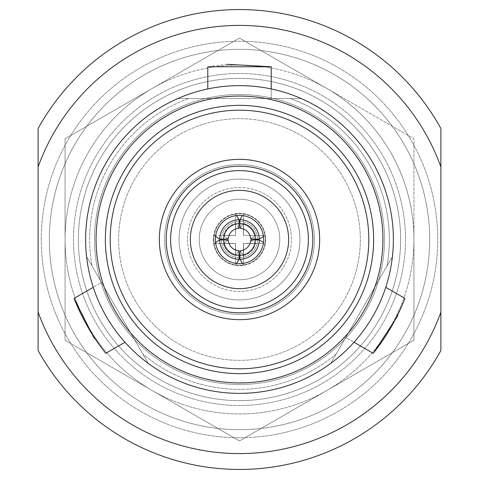 <?xml version="1.0" encoding="UTF-8"?>
<svg xmlns="http://www.w3.org/2000/svg" width="479" height="479" viewBox="0 0 479 479"><rect width="100%" height="100%" fill="white"/><g stroke="black" fill="none" stroke-linecap="round" stroke-linejoin="round"><path stroke-width="0.36" stroke-dasharray="2.4 1.8" d="M187.54 239.5A51.96 51.96 0 0 0 239.5 291.46A51.96 51.96 0 0 0 291.46 239.5A51.96 51.96 0 0 0 239.5 187.54A51.96 51.96 0 0 0 187.54 239.5A51.96 51.96 0 0 0 239.5 291.46A51.96 51.96 0 0 0 291.46 239.5A51.96 51.96 0 0 0 239.5 187.54A51.96 51.96 0 0 0 187.54 239.5M301.147 98.518A153.873 153.873 0 0 1 392.421 256.6L330.767 363.381A153.873 153.873 0 0 1 148.233 363.381L86.579 256.6A153.873 153.873 0 0 1 177.853 98.518L301.147 98.518A153.873 153.873 0 0 1 239.5 393.373A153.873 153.873 0 0 1 85.627 239.5A153.873 153.873 0 0 1 239.5 85.627A153.873 153.873 0 0 1 392.421 256.6L336.21 353.957A149.843 149.843 0 0 1 142.79 353.957A149.843 149.843 0 0 0 336.21 353.957L392.421 256.6A153.873 153.873 0 0 0 393.373 239.5A153.873 153.873 0 0 1 239.5 393.373A153.873 153.873 0 0 1 177.853 98.518A153.873 153.873 0 0 0 85.627 239.5A153.873 153.873 0 0 1 239.5 85.627A153.873 153.873 0 0 1 393.373 239.5A153.873 153.873 0 0 0 301.147 98.518L290.268 98.518A149.843 149.843 0 0 1 386.978 266.025A149.843 149.843 0 0 0 290.268 98.518L177.853 98.518A153.873 153.873 0 0 0 86.579 256.6L92.022 266.025A149.843 149.843 0 0 1 188.732 98.518A149.843 149.843 0 0 0 92.022 266.025L86.579 256.6A153.873 153.873 0 0 1 85.627 239.5A153.873 153.873 0 0 0 239.5 393.373A153.873 153.873 0 0 0 301.147 98.518L177.853 98.518L301.147 98.518M74.047 298.399C81.885 318.26 92.459 336.575 105.763 353.334C92.477 336.599 81.903 318.29 74.047 298.399L101.548 282.52L133.264 337.456L101.548 282.52L133.264 337.456L101.548 282.52L93.249 287.316M93.962 337.791L105.763 353.334L124.965 342.251M373.237 353.334C386.517 336.617 397.091 318.301 404.953 298.399C397.103 318.278 386.529 336.587 373.237 353.334L345.736 337.456L377.452 282.52L345.736 337.456L377.452 282.52L345.736 337.456L354.035 342.251M397.396 316.397L404.953 298.399L385.751 287.316M271.216 66.767L207.784 66.767L271.216 66.767L271.216 98.518L207.784 98.518L271.216 98.518L207.784 98.518L271.216 98.518L271.216 88.932M227.148 64.312L207.784 66.767L207.784 88.932M49.325 239.5A190.175 190.175 0 0 1 239.5 49.325A190.175 190.175 0 0 1 429.675 239.5A190.175 190.175 0 0 1 239.5 429.675A190.175 190.175 0 0 1 49.325 239.5A190.175 190.175 0 0 0 239.5 429.675A190.175 190.175 0 0 0 429.675 239.5A190.175 190.175 0 0 0 239.5 49.325A190.175 190.175 0 0 0 49.325 239.5M41.272 239.5A198.228 198.228 0 0 1 239.5 41.272A198.228 198.228 0 0 1 437.728 239.5A198.228 198.228 0 0 1 239.5 437.728A198.228 198.228 0 0 1 41.272 239.5A198.228 198.228 0 0 1 239.5 41.272A198.228 198.228 0 0 1 437.728 239.5A198.228 198.228 0 0 1 239.5 437.728A198.228 198.228 0 0 1 41.272 239.5A198.228 198.228 0 0 0 239.5 437.728A198.228 198.228 0 0 0 437.728 239.5A198.228 198.228 0 0 0 239.5 41.272A198.228 198.228 0 0 0 41.272 239.5A198.228 198.228 0 0 0 239.5 437.728A198.228 198.228 0 0 0 437.728 239.5A198.228 198.228 0 0 0 239.5 41.272A198.228 198.228 0 0 0 41.272 239.5M405.503 239.5A166.003 166.003 0 0 1 239.5 405.503A166.003 166.003 0 0 1 73.497 239.5A166.003 166.003 0 0 1 239.5 73.497A166.003 166.003 0 0 1 405.503 239.5A166.003 166.003 0 0 1 239.5 405.503A166.003 166.003 0 0 1 73.497 239.5A166.003 166.003 0 0 1 239.5 73.497A166.003 166.003 0 0 1 405.503 239.5A166.003 166.003 0 0 0 239.5 73.497A166.003 166.003 0 0 0 73.497 239.5A166.003 166.003 0 0 0 239.5 405.503A166.003 166.003 0 0 0 405.503 239.5A166.003 166.003 0 0 0 239.5 73.497A166.003 166.003 0 0 0 73.497 239.5A166.003 166.003 0 0 0 239.5 405.503A166.003 166.003 0 0 0 405.503 239.5M263.666 239.5A24.166 24.166 0 0 1 239.5 263.666A24.166 24.166 0 0 1 215.334 239.5A24.166 24.166 0 0 1 239.5 215.334A24.166 24.166 0 0 1 263.666 239.5A24.166 24.166 0 0 1 239.5 263.666A24.166 24.166 0 0 1 215.334 239.5A24.166 24.166 0 0 1 239.5 215.334A24.166 24.166 0 0 1 263.666 239.5A24.166 24.166 0 0 0 239.5 215.334A24.166 24.166 0 0 0 215.334 239.5A24.166 24.166 0 0 0 239.5 263.666A24.166 24.166 0 0 0 263.666 239.5M190.361 239.5A49.139 49.139 0 0 1 239.5 190.361A49.139 49.139 0 0 1 288.639 239.5A49.139 49.139 0 0 1 239.5 288.639A49.139 49.139 0 0 1 190.361 239.5A49.139 49.139 0 0 1 239.5 190.361A49.139 49.139 0 0 1 288.639 239.5A49.139 49.139 0 0 1 239.5 288.639A49.139 49.139 0 0 1 190.361 239.5A49.139 49.139 0 0 0 239.5 288.639A49.139 49.139 0 0 0 288.639 239.5A49.139 49.139 0 0 0 239.5 190.361A49.139 49.139 0 0 0 190.361 239.5M312.811 239.5A73.311 73.311 0 0 1 239.5 312.811A73.311 73.311 0 0 1 166.189 239.5A73.311 73.311 0 0 1 239.5 166.189A73.311 73.311 0 0 1 312.811 239.5M308.38 239.5A68.88 68.88 0 0 1 239.5 308.38A68.88 68.88 0 0 1 170.62 239.5A68.88 68.88 0 0 1 239.5 170.62A68.88 68.88 0 0 1 308.38 239.5M159.339 239.5A80.161 80.161 0 0 1 239.5 159.339A80.161 80.161 0 0 1 319.661 239.5A80.161 80.161 0 0 1 239.5 319.661A80.161 80.161 0 0 1 159.339 239.5A80.161 80.161 0 0 1 239.5 159.339A80.161 80.161 0 0 1 319.661 239.5A80.161 80.161 0 0 1 239.5 319.661A80.161 80.161 0 0 1 159.339 239.5A80.161 80.161 0 0 0 239.5 319.661A80.161 80.161 0 0 0 319.661 239.5A80.161 80.161 0 0 0 239.5 159.339A80.161 80.161 0 0 0 159.339 239.5M373.632 239.5A134.132 134.132 0 0 1 239.5 373.632A134.132 134.132 0 0 1 105.368 239.5A134.132 134.132 0 0 1 239.5 105.368A134.132 134.132 0 0 1 373.632 239.5M368.8 239.5A129.3 129.3 0 0 1 239.5 368.8A129.3 129.3 0 0 1 110.2 239.5A129.3 129.3 0 0 1 239.5 110.2A129.3 129.3 0 0 1 368.8 239.5M382.937 239.5A143.437 143.437 0 0 1 239.5 382.937A143.437 143.437 0 0 1 96.063 239.5A143.437 143.437 0 0 1 239.5 96.063A143.437 143.437 0 0 1 382.937 239.5M38.098 128.534A229.95 229.95 0 0 1 440.902 128.534L440.902 312.104A214.089 214.089 0 0 1 38.098 312.104L38.098 166.896A214.089 214.089 0 0 1 440.902 166.896A214.089 214.089 0 0 0 38.098 166.896A214.089 214.089 0 0 1 440.902 166.896L440.902 350.466A229.95 229.95 0 0 1 38.098 350.466L38.098 128.534A229.95 229.95 0 0 1 440.902 128.534A229.95 229.95 0 0 0 38.098 128.534L38.098 312.104A214.089 214.089 0 0 0 440.902 312.104A214.089 214.089 0 0 1 38.098 312.104L38.098 350.466A229.95 229.95 0 0 0 440.902 350.466A229.95 229.95 0 0 1 38.098 350.466M330.767 363.381A153.873 153.873 0 0 1 148.233 363.381A153.873 153.873 0 0 0 330.767 363.381L392.421 256.6A153.873 153.873 0 0 0 239.5 85.627A153.873 153.873 0 0 0 86.579 256.6L148.233 363.381A153.873 153.873 0 0 0 330.767 363.381L392.421 256.6L330.767 363.381M118.66 239.5A120.84 120.84 0 0 0 239.5 360.34A120.84 120.84 0 0 0 360.34 239.5A120.84 120.84 0 0 0 239.5 118.66A120.84 120.84 0 0 0 118.66 239.5A120.84 120.84 0 0 0 239.5 360.34A120.84 120.84 0 0 0 360.34 239.5A120.84 120.84 0 0 0 239.5 118.66A120.84 120.84 0 0 0 118.66 239.5A120.84 120.84 0 0 1 239.5 118.66A120.84 120.84 0 0 1 360.34 239.5A120.84 120.84 0 0 1 239.5 360.34A120.84 120.84 0 0 1 118.66 239.5A120.84 120.84 0 0 1 239.5 118.66A120.84 120.84 0 0 1 360.34 239.5A120.84 120.84 0 0 1 239.5 360.34A120.84 120.84 0 0 1 118.66 239.5M179.08 239.5A60.42 60.42 0 0 0 239.5 299.92A60.42 60.42 0 0 0 299.92 239.5A60.42 60.42 0 0 0 239.5 179.08A60.42 60.42 0 0 0 179.08 239.5A60.42 60.42 0 0 0 239.5 299.92A60.42 60.42 0 0 0 299.92 239.5A60.42 60.42 0 0 0 239.5 179.08A60.42 60.42 0 0 0 179.08 239.5A60.42 60.42 0 0 1 239.5 179.08A60.42 60.42 0 0 1 299.92 239.5A60.42 60.42 0 0 1 239.5 299.92A60.42 60.42 0 0 1 179.08 239.5A60.42 60.42 0 0 1 239.5 179.08A60.42 60.42 0 0 1 299.92 239.5A60.42 60.42 0 0 1 239.5 299.92A60.42 60.42 0 0 1 179.08 239.5M384.511 239.5A145.011 145.011 0 0 0 239.5 94.489A145.011 145.011 0 0 0 94.489 239.5A145.011 145.011 0 0 0 239.5 384.511A145.011 145.011 0 0 0 384.511 239.5A145.011 145.011 0 0 0 239.5 94.489A145.011 145.011 0 0 0 94.489 239.5A145.011 145.011 0 0 0 239.5 384.511A145.011 145.011 0 0 0 384.511 239.5A145.011 145.011 0 0 0 239.5 94.489A145.011 145.011 0 0 0 94.489 239.5A145.011 145.011 0 0 0 239.5 384.511A145.011 145.011 0 0 0 384.511 239.5A145.011 145.011 0 0 0 239.5 94.489A145.011 145.011 0 0 0 94.489 239.5A145.011 145.011 0 0 0 239.5 384.511A145.011 145.011 0 0 0 384.511 239.5A145.011 145.011 0 0 1 239.5 384.511A145.011 145.011 0 0 1 94.489 239.5A145.011 145.011 0 0 1 239.5 94.489A145.011 145.011 0 0 1 384.511 239.5A145.011 145.011 0 0 1 239.5 384.511A145.011 145.011 0 0 1 94.489 239.5A145.011 145.011 0 0 1 239.5 94.489A145.011 145.011 0 0 1 384.511 239.5A145.011 145.011 0 0 1 239.5 384.511A145.011 145.011 0 0 1 94.489 239.5A145.011 145.011 0 0 1 239.5 94.489A145.011 145.011 0 0 1 384.511 239.5A145.011 145.011 0 0 1 239.5 384.511A145.011 145.011 0 0 1 94.489 239.5A145.011 145.011 0 0 1 239.5 94.489A145.011 145.011 0 0 1 384.511 239.5M400.624 239.5A161.124 161.124 0 0 0 239.5 78.376A161.124 161.124 0 0 0 78.376 239.5A161.124 161.124 0 0 0 239.5 400.624A161.124 161.124 0 0 0 400.624 239.5A161.124 161.124 0 0 0 239.5 78.376A161.124 161.124 0 0 0 78.376 239.5A161.124 161.124 0 0 0 239.5 400.624A161.124 161.124 0 0 0 400.624 239.5A161.124 161.124 0 0 1 239.5 400.624A161.124 161.124 0 0 1 78.376 239.5A161.124 161.124 0 0 1 239.5 78.376A161.124 161.124 0 0 1 400.624 239.5A161.124 161.124 0 0 1 239.5 400.624A161.124 161.124 0 0 1 78.376 239.5A161.124 161.124 0 0 1 239.5 78.376A161.124 161.124 0 0 1 400.624 239.5M65.06 239.5A174.44 174.44 0 0 1 326.72 88.429L239.5 38.069L65.06 138.784L65.06 340.216L152.28 390.571A174.44 174.44 0 0 1 65.06 239.5A174.44 174.44 0 0 0 152.28 390.571L239.5 440.931L326.72 390.571A174.44 174.44 0 0 1 152.28 390.571A174.44 174.44 0 0 0 326.72 390.571L413.94 340.216L413.94 239.5A174.44 174.44 0 0 1 326.72 390.571A174.44 174.44 0 0 0 326.72 88.429A174.44 174.44 0 0 0 152.28 88.429L239.5 38.069L413.94 138.784L413.94 340.216L239.5 440.931L65.06 340.216L65.06 138.784L239.5 38.069L326.72 88.429A174.44 174.44 0 0 1 413.94 239.5L413.94 340.216L239.5 440.931L65.06 340.216L65.06 239.5A174.44 174.44 0 0 1 152.28 88.429L65.06 138.784L65.06 340.216L239.5 440.931L413.94 340.216L413.94 138.784L239.5 38.069L65.06 138.784L65.06 239.5M219.687 239.099L214.035 235.47A25.782 25.782 0 0 0 243.53 264.965A25.782 25.782 0 0 0 265.282 239.5A25.782 25.782 0 0 0 239.5 213.718A25.782 25.782 0 0 0 213.718 239.5A25.782 25.782 0 0 0 239.5 265.282A25.782 25.782 0 0 0 264.965 235.47A25.782 25.782 0 0 0 214.035 235.47L235.47 235.47L235.47 214.035L239.099 219.687A19.819 19.819 0 0 0 219.687 239.099L228.303 238.925L223.394 235.674L228.303 238.925A11.209 11.209 0 0 1 238.925 228.303L235.674 223.394L235.542 235.542L223.394 235.674A16.555 16.555 0 0 1 235.674 223.394A16.555 16.555 0 0 0 223.394 235.674L235.47 235.47L214.035 235.47A25.782 25.782 0 0 1 264.965 235.47L259.313 239.099A19.819 19.819 0 0 0 239.901 219.687L242.548 215.526M221.376 239.5A18.124 18.124 0 0 0 239.5 257.624A18.124 18.124 0 0 0 257.624 239.5A18.124 18.124 0 0 0 239.5 221.376A18.124 18.124 0 0 0 221.376 239.5A18.124 18.124 0 0 0 239.5 257.624A18.124 18.124 0 0 0 257.624 239.5A18.124 18.124 0 0 0 239.5 221.376A18.124 18.124 0 0 0 221.376 239.5A18.124 18.124 0 0 1 239.5 221.376A18.124 18.124 0 0 1 257.624 239.5A18.124 18.124 0 0 1 239.5 257.624A18.124 18.124 0 0 1 221.376 239.5A18.124 18.124 0 0 1 239.5 221.376A18.124 18.124 0 0 1 257.624 239.5A18.124 18.124 0 0 1 239.5 257.624A18.124 18.124 0 0 1 221.376 239.5M213.317 239.5A26.183 26.183 0 0 0 239.5 265.683A26.183 26.183 0 0 0 265.683 239.5A26.183 26.183 0 0 0 239.5 213.317A26.183 26.183 0 0 0 213.317 239.5A26.183 26.183 0 0 1 239.5 213.317A26.183 26.183 0 0 1 265.683 239.5A26.183 26.183 0 0 1 239.5 265.683A26.183 26.183 0 0 1 213.317 239.5M279.778 239.5A40.278 40.278 0 0 0 239.5 199.222A40.278 40.278 0 0 0 199.222 239.5A40.278 40.278 0 0 0 239.5 279.778A40.278 40.278 0 0 0 279.778 239.5A40.278 40.278 0 0 0 239.5 199.222A40.278 40.278 0 0 0 199.222 239.5A40.278 40.278 0 0 0 239.5 279.778A40.278 40.278 0 0 0 279.778 239.5A40.278 40.278 0 0 1 239.5 279.778A40.278 40.278 0 0 1 199.222 239.5A40.278 40.278 0 0 1 239.5 199.222A40.278 40.278 0 0 1 279.778 239.5A40.278 40.278 0 0 1 239.5 279.778A40.278 40.278 0 0 1 199.222 239.5A40.278 40.278 0 0 1 239.5 199.222A40.278 40.278 0 0 1 279.778 239.5M223.645 239.099A15.861 15.861 0 0 1 239.099 223.645L238.925 228.303L235.674 223.394L235.47 235.47L235.47 214.035L236.452 215.526M239.099 223.645L239.099 219.687M223.394 243.326A16.555 16.555 0 0 0 235.674 255.606L238.925 250.697L239.099 255.355A15.861 15.861 0 0 1 223.645 239.901L228.303 240.075L223.394 243.326L235.542 243.458L235.674 255.606L235.542 243.458L223.394 243.326L228.303 240.075A11.209 11.209 0 0 0 238.925 250.697L235.674 255.606A16.555 16.555 0 0 1 223.394 243.326M239.099 259.313L235.47 264.965A25.782 25.782 0 0 1 214.035 243.53L219.687 239.901A19.819 19.819 0 0 0 239.099 259.313L239.099 255.355M219.687 239.901L223.645 239.901M215.526 242.548L214.035 243.53L235.47 243.53L214.035 243.53A25.782 25.782 0 0 1 239.5 213.718A25.782 25.782 0 0 1 264.965 243.53A25.782 25.782 0 0 1 243.53 264.965L239.901 259.313A19.819 19.819 0 0 0 259.313 239.901L263.474 242.548M239.901 223.645A15.861 15.861 0 0 1 255.355 239.099L250.697 238.925L255.606 235.674A16.555 16.555 0 0 0 243.326 223.394L240.075 228.303L239.901 219.687M263.474 236.452L264.965 235.47L243.458 235.542L243.326 223.394L243.458 235.542L264.965 235.47A25.782 25.782 0 0 1 239.5 265.282A25.782 25.782 0 0 1 214.035 235.47L215.526 236.452M250.697 238.925A11.209 11.209 0 0 0 240.075 228.303L243.326 223.394A16.555 16.555 0 0 1 255.606 235.674L250.697 238.925M255.355 239.099L259.313 239.099M239.901 259.313L240.075 250.697L243.326 255.606L243.458 243.458L255.606 243.326L250.697 240.075L259.313 239.901M243.326 255.606A16.555 16.555 0 0 0 255.606 243.326A16.555 16.555 0 0 1 243.326 255.606L240.075 250.697A11.209 11.209 0 0 0 250.697 240.075L255.606 243.326L243.53 243.53L264.965 243.53L243.458 243.458L243.326 255.606M239.901 255.355A15.861 15.861 0 0 0 255.355 239.901M242.548 263.474L243.53 264.965L243.53 243.53L243.53 264.965A25.782 25.782 0 0 1 235.47 264.965L235.47 243.53L235.47 264.965L236.452 263.474M243.53 235.47L243.53 214.035L243.53 235.47M440.902 128.534L440.902 350.466M86.579 256.6L148.233 363.381L86.579 256.6M239.5 312.811A73.311 73.311 0 0 1 166.189 239.5A73.311 73.311 0 0 1 239.5 166.189A73.311 73.311 0 0 1 312.811 239.5A73.311 73.311 0 0 1 239.5 312.811A73.311 73.311 0 0 1 166.189 239.5A73.311 73.311 0 0 1 239.5 166.189A73.311 73.311 0 0 1 312.811 239.5A73.311 73.311 0 0 1 239.5 312.811M239.5 164.578A74.922 74.922 0 0 1 314.422 239.5A74.922 74.922 0 0 1 239.5 314.422A74.922 74.922 0 0 1 164.578 239.5A74.922 74.922 0 0 1 239.5 164.578A74.922 74.922 0 0 1 314.422 239.5A74.922 74.922 0 0 1 239.5 314.422A74.922 74.922 0 0 1 164.578 239.5A74.922 74.922 0 0 1 239.5 164.578"/><path stroke-width="0.72" d="M38.098 128.534L38.098 350.466A229.95 229.95 0 0 0 440.902 350.466L440.902 128.534A229.95 229.95 0 0 0 38.098 128.534L38.098 166.896A214.089 214.089 0 0 1 440.902 166.896L440.902 128.534M397.396 316.397L373.237 353.334C386.523 336.599 397.097 318.29 404.953 298.399L385.751 287.316M373.237 353.334L354.035 342.251M93.962 337.791L74.047 298.399C81.897 318.278 92.471 336.587 105.763 353.334L124.965 342.251M74.047 298.399L93.249 287.316M227.148 64.312L271.216 66.767L207.784 66.767L207.784 88.932M271.216 66.767L271.216 88.932M215.334 239.5A24.166 24.166 0 0 0 239.5 263.666A24.166 24.166 0 0 0 263.666 239.5A24.166 24.166 0 0 0 239.5 215.334A24.166 24.166 0 0 0 215.334 239.5M288.639 239.5A49.139 49.139 0 0 0 239.5 190.361A49.139 49.139 0 0 0 190.361 239.5A49.139 49.139 0 0 0 239.5 288.639A49.139 49.139 0 0 0 288.639 239.5M166.189 239.5A73.311 73.311 0 0 0 239.5 312.811A73.311 73.311 0 0 0 312.811 239.5A73.311 73.311 0 0 0 239.5 166.189A73.311 73.311 0 0 0 166.189 239.5M170.62 239.5A68.88 68.88 0 0 0 239.5 308.38A68.88 68.88 0 0 0 308.38 239.5A68.88 68.88 0 0 0 239.5 170.62A68.88 68.88 0 0 0 170.62 239.5M319.661 239.5A80.161 80.161 0 0 0 239.5 159.339A80.161 80.161 0 0 0 159.339 239.5A80.161 80.161 0 0 0 239.5 319.661A80.161 80.161 0 0 0 319.661 239.5M105.368 239.5A134.132 134.132 0 0 0 239.5 373.632A134.132 134.132 0 0 0 373.632 239.5A134.132 134.132 0 0 0 239.5 105.368A134.132 134.132 0 0 0 105.368 239.5M110.2 239.5A129.3 129.3 0 0 0 239.5 368.8A129.3 129.3 0 0 0 368.8 239.5A129.3 129.3 0 0 0 239.5 110.2A129.3 129.3 0 0 0 110.2 239.5M96.063 239.5A143.437 143.437 0 0 0 239.5 382.937A143.437 143.437 0 0 0 382.937 239.5A143.437 143.437 0 0 0 239.5 96.063A143.437 143.437 0 0 0 96.063 239.5M393.373 239.5A153.873 153.873 0 0 0 239.5 85.627A153.873 153.873 0 0 0 85.627 239.5A153.873 153.873 0 0 0 239.5 393.373A153.873 153.873 0 0 0 393.373 239.5M440.902 350.466L440.902 312.104A214.089 214.089 0 0 1 38.098 312.104L38.098 350.466M240.075 228.303A11.209 11.209 0 0 1 250.697 238.925L255.355 239.099A15.861 15.861 0 0 0 239.901 223.645L240.075 228.303M239.901 223.645L239.901 219.687A19.819 19.819 0 0 1 259.313 239.099L255.355 239.099M242.548 215.526L239.901 219.687M259.313 239.099L263.474 236.452M250.697 240.075A11.209 11.209 0 0 1 240.075 250.697L239.901 255.355A15.861 15.861 0 0 0 255.355 239.901L250.697 240.075M263.474 242.548L259.313 239.901A19.819 19.819 0 0 1 239.901 259.313L239.901 255.355M259.313 239.901L255.355 239.901M239.901 259.313L242.548 263.474M239.099 223.645A15.861 15.861 0 0 0 223.645 239.099L228.303 238.925A11.209 11.209 0 0 1 238.925 228.303L239.099 219.687L236.452 215.526M223.645 239.099L219.687 239.099A19.819 19.819 0 0 1 239.099 219.687M215.526 236.452L219.687 239.099M236.452 263.474L239.099 259.313L238.925 250.697A11.209 11.209 0 0 1 228.303 240.075L219.687 239.901L215.526 242.548M239.099 255.355A15.861 15.861 0 0 1 223.645 239.901M239.099 259.313A19.819 19.819 0 0 1 219.687 239.901"/></g></svg>
